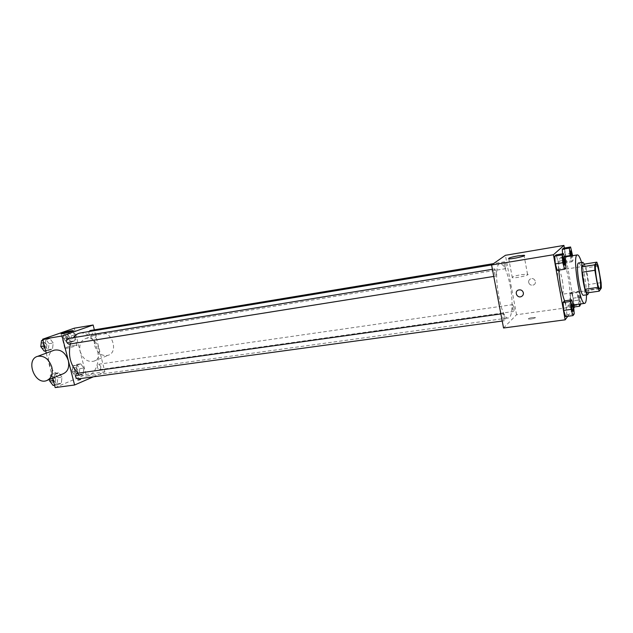 <?xml version="1.0" encoding="UTF-8"?>
<svg xmlns="http://www.w3.org/2000/svg" width="633" height="633" viewBox="0 0 633 633"><rect width="100%" height="100%" fill="white"/><g stroke="black" fill="none" stroke-linecap="round" stroke-linejoin="round"><path stroke-width="0.47" stroke-dasharray="3.17 2.37" d="M562.326 280.166C563.599 288.292 563.56 292.984 562.207 294.25C559.445 295.302 555.624 270.077 558.575 270.267C559.857 270.608 561.107 273.899 562.326 280.166M586.475 292.992L588.761 289.843L601.35 288.007M601.121 282.65L588.579 284.51L585.667 267.941L598.217 265.979M588.579 284.51L588.761 289.843M584.235 264.151L585.667 267.941M588.682 292.668C589.695 287.081 587.06 269.444 584.417 264.119M578.657 262.972C580.216 263.463 581.798 267.925 583.397 276.36C584.939 285.989 585.129 292.201 583.958 294.986L583.547 295.271M581.592 262.505L584.488 275.015C585.77 282.405 586.435 289.02 586.49 294.843M558.82 270.141C558.543 262.323 559.2 258.153 560.783 257.615C563.323 258.335 565.807 264.966 568.22 277.507C570.744 291.235 570.729 305.612 568.062 305.676C567.049 305.771 565.886 304.172 564.565 300.881M574.234 313.865L566.883 314.862L565.601 316.579L566.883 314.862L566.266 307.068L564.375 300.904L566.266 307.068L573.593 306.048M566.005 267.862L558.638 269.025L557.277 270.386L558.638 269.025L558.037 261.318L556.091 254.877L558.037 261.318L565.388 260.123M567.761 316.294L573.767 308.144M574.677 306.91L564.391 248.025M570.8 301.237L572.604 307.195L573.775 305.62L573.166 298.19L571.385 292.248L570.191 293.728L570.8 301.237L572.604 307.195L573.775 305.62L573.166 298.19L571.385 292.248L570.191 293.728L570.8 301.237L577.929 300.232L579.092 304.141M564.312 256.507L562.832 256.753L562.602 253.801L562.832 256.753L564.683 262.964L565.926 261.722L565.34 254.363L563.505 248.176L565.34 254.363L572.39 253.2M503.544 327.997L516.56 314.736L574.859 306.657M532.456 317.521C529.37 318.051 528.049 318.549 528.5 319.016C529.876 319.546 536.847 317.924 535.13 317.473L532.456 317.521C529.37 318.051 528.049 318.549 528.5 319.008C529.876 319.546 536.847 317.916 535.13 317.465L532.456 317.521M510.222 285.831C513.236 301.34 512.437 317.758 508.434 317.972C500.292 320.773 491.588 263.265 500.189 263.526C503.955 264.206 507.302 271.636 510.222 285.831M516.56 314.736L505.419 255.305M496.161 271.905C496.549 274.303 496.462 275.695 495.924 276.083C494.816 276.447 493.637 268.922 494.792 268.914L496.161 271.905M504.596 316.429C504.984 318.905 504.897 320.338 504.335 320.749C503.235 321.081 502.159 313.588 503.306 313.612L504.596 316.429M513.917 307.377C514.281 309.727 514.218 311.096 513.711 311.476C512.342 309.347 512.01 307.068 512.706 304.639L513.917 307.377M504.422 265.765L505.704 268.653C506.384 266.192 506.02 263.906 504.62 261.785C504.129 262.149 504.058 263.47 504.422 265.765M528.666 282.437C529.457 284.771 531.063 285.61 533.484 284.969C537.544 283.426 534.576 277.04 530.644 278.86C529.133 279.604 528.476 280.799 528.666 282.437C529.457 284.771 531.063 285.61 533.484 284.969C537.544 283.426 534.576 277.048 530.644 278.86C529.133 279.604 528.476 280.799 528.666 282.445M518.308 290.072L518.308 290.072C520.848 289.423 522.534 290.333 523.372 292.794M521.457 274.635L527.518 274.208C531.38 274.769 515.357 278.473 512.303 277.721C511.345 276.961 514.4 275.933 521.457 274.635M80.375 332.958C88.216 332.681 93.819 338.101 97.197 349.21C100.489 361.403 95.401 375.076 86.887 375.962C83.936 376.334 81.048 375.401 78.215 373.161M70.35 343.941L73.293 337.674M89.024 331.526L88.897 333.876L91.041 335.981C92.988 333.797 92.679 331.985 90.115 330.545M76.949 373.335L79.093 375.401C79.41 377.347 78.943 378.534 77.693 378.961M100.702 366.238C101.011 368.105 100.584 369.245 99.428 369.656C96.944 368.161 96.691 366.349 98.677 364.22L100.702 366.238M67.976 338.536L70.247 340.696C70.572 342.58 70.121 343.735 68.91 344.17M93.344 376.825L104.872 371.8L94.349 329.84M55.158 387.586L85.977 374.419L104.872 371.8M80.921 379.001L76.633 380.457C79.109 380.267 80.858 379.768 81.871 378.977L76.633 380.457C79.109 380.259 80.858 379.768 81.871 378.977L80.921 378.993M45.671 339.913L44.967 345.958L48.409 350.508L52.515 348.997L53.196 342.999L49.793 338.465L45.671 339.913L44.967 345.958L48.409 350.508L52.515 348.997L53.196 342.999L49.793 338.465L42.933 340.364M76.894 365.344L76.284 371.215L79.481 375.496L83.247 373.897L83.833 368.074L80.684 363.801L76.894 365.344L76.284 371.215L79.481 375.496L83.247 373.897L83.833 368.074L80.684 363.801L76.894 365.344L72.795 365.937L72.178 371.793L75.382 376.057L79.165 374.467L79.758 368.651L76.601 364.394L72.795 365.937M46.241 353.151L52.705 378.107M85.977 374.419L74.251 328.203M54.588 374.419L53.908 380.512L57.302 384.904L61.33 383.194L61.987 377.157L58.64 372.774L54.588 374.419L53.908 380.512L57.302 384.904L61.33 383.194L61.987 377.157L58.64 372.774L54.588 374.419L50.411 375.013L49.936 379.246M68.388 331.937L67.755 337.769L70.999 342.192L74.829 340.783L75.438 334.999L72.241 330.584L68.388 331.937L67.755 337.769L70.999 342.192L74.829 340.783L75.438 334.999L72.241 330.584L64.289 332.626L63.648 338.441L66.9 342.849L70.746 341.44L71.363 335.672L68.158 331.273L64.289 332.626M62.976 373.874C51.803 378.162 42.387 354.709 53.583 350.429M80.154 351.386C82.86 358.99 87.378 362.274 93.7 361.237C105.323 358.096 96.912 334.461 85.597 338.552C80.755 340.625 78.943 344.898 80.154 351.386M94.705 345.745C97.34 353.182 101.778 356.379 108.014 355.342C119.487 352.233 111.297 329.128 100.125 333.164C95.346 335.205 93.542 339.399 94.705 345.745M74.71 345.278L76.87 345.127C78.801 345.476 66.117 348.854 64.803 348.348C65.357 347.509 68.657 346.488 74.71 345.278M69.242 336.432C69.551 338.22 69.132 339.32 67.976 339.723C65.381 338.315 65.08 336.534 67.066 334.366L69.242 336.432M63.648 338.441L67.755 337.769M66.9 342.849L70.999 342.192M70.746 341.44L74.829 340.783M71.363 335.672L75.438 334.999M68.158 331.273L72.241 330.584M66.924 336.811C67.225 338.6 66.805 339.699 65.65 340.103C63.055 338.695 62.746 336.914 64.74 334.754L66.924 336.811M44.231 351.165L48.353 349.653L49.042 343.672L45.639 339.153L42.87 340.119M46.771 344.487C47.087 346.346 46.628 347.485 45.394 347.913C42.633 346.465 42.324 344.621 44.468 342.374L46.771 344.487M44.405 346.053L44.967 345.958M45.671 350.935L48.409 350.508M48.353 349.653L52.515 348.997M49.042 343.672L53.196 342.999M45.639 339.153L49.793 338.465M41.177 343.315L42.095 342.762L44.405 344.866C44.721 346.726 44.263 347.865 43.02 348.292L41.754 347.905M40.963 346.868L40.805 346.473M77.677 369.522C77.978 371.357 77.543 372.481 76.356 372.892C73.832 371.429 73.586 369.648 75.612 367.536L77.677 369.522M72.178 371.793L76.284 371.215M75.382 376.057L79.481 375.496M79.165 374.467L83.247 373.897M79.758 368.651L83.833 368.074M76.601 364.394L80.684 363.801M75.351 369.846C75.659 371.69 75.216 372.813 74.021 373.217C71.497 371.761 71.252 369.981 73.286 367.876L75.351 369.846M53.125 385.465L57.168 383.764L57.832 377.735L54.478 373.359L50.411 375.013M55.601 378.661C55.918 380.575 55.435 381.746 54.161 382.174C51.479 380.662 51.233 378.819 53.433 376.635L55.601 378.661M53.346 380.591L53.908 380.512M54.557 385.275L57.302 384.904M57.168 383.764L61.33 383.194M57.832 377.735L61.987 377.157M54.478 373.359L58.64 372.774M49.485 379.428L51.059 376.967L53.235 378.985C53.552 380.9 53.069 382.071 51.787 382.498L50.316 381.849M50.11 381.58L49.746 380.892M570.135 256.088L571.813 261.817L573 260.582L572.596 255.685M570.657 250.834L571.726 253.857L571.749 257.932L570.879 255.969M562.832 256.753L564.683 262.964L571.813 261.817M564.683 262.964L565.926 261.722L573 260.582M565.926 261.722L565.34 254.363M572.01 255.779L571.781 257.924L570.911 255.961M563.52 257.702L564.668 260.836L564.676 265.124M558.638 269.025L558.037 261.318M580.77 303.903L580.2 297.186L578.443 291.22L577.304 292.691L577.929 300.232M579.575 298.024L579.591 302.226C578.847 302.511 577.755 295.105 578.546 295.168L579.575 298.024L579.622 302.218C578.879 302.503 577.787 295.097 578.578 295.16L579.606 298.016M572.604 307.195L573.672 307.045M573.775 305.62L580.825 304.639M573.166 298.19L580.2 297.186M571.385 292.248L578.443 291.22M570.191 293.728L577.304 292.691M571.844 304.006L572.912 306.965L572.92 311.389M566.883 314.862L566.266 307.068M596.167 264.349L558.575 270.267M599.862 288.767L562.207 294.25M568.062 305.676L573.261 304.956M560.783 257.615L564.462 257.014M527.518 274.208L524.124 255.843M512.303 277.721L508.766 258.794M86.887 375.962L508.434 317.972M491.627 264.942L500.189 263.526M504.62 261.785L493.511 263.629M505.704 268.653L91.041 335.981M502.222 321.034L504.335 320.749M500.877 313.952L503.306 313.612M99.428 369.656L513.711 311.476M98.677 364.22L512.706 304.639M493.756 276.431L495.924 276.083M492.403 269.302L494.792 268.914M93.7 361.237L108.014 355.342M85.597 338.552L100.125 333.164M47.515 380.235L46.47 380.67M76.87 345.127L73.238 330.806M64.803 348.348L61.069 333.765M65.65 340.103L67.976 339.723M64.74 334.754L67.066 334.366M43.02 348.292L45.394 347.913M42.095 342.762L44.468 342.374M74.021 373.217L76.356 372.892M73.286 367.876L75.612 367.536M51.787 382.498L54.161 382.174M51.059 376.967L53.433 376.635"/><path stroke-width="0.95" d="M599.546 274.5C600.828 282.769 600.939 287.524 599.862 288.767C597.631 289.764 593.738 264.064 596.167 264.349C597.236 264.729 598.359 268.115 599.546 274.5M596.84 262.149L594.664 264.863L594.878 270.283L597.861 287.382L599.253 291.148L601.35 288.007L601.121 282.65L598.217 265.979L596.84 262.149L584.235 264.151L581.862 266.881L594.664 264.863M581.862 266.881L582.02 272.269L585.019 289.257L586.475 292.992L599.253 291.148M584.417 264.119L582.851 262.307C579.377 261.935 584.544 296.046 587.756 294.661L588.682 292.668M587.756 294.661L583.547 295.271C580.263 296.655 575.104 262.624 578.657 262.972L582.851 262.307M585.019 289.257L597.861 287.382M582.02 272.269L594.878 270.283M586.49 294.843C586.482 300.184 585.889 303.025 584.718 303.357C579.796 305.502 572.042 254.308 577.383 254.901C578.594 254.877 580.002 257.409 581.592 262.505M564.565 300.881C561.495 292.304 559.58 282.065 558.82 270.141M571.726 299.86L564.375 300.904L563.069 302.519L563.679 310.399L565.601 316.579L573.007 315.59L574.234 313.865L573.593 306.048L571.726 299.86L570.475 301.466L571.116 309.379L573.007 315.59M563.465 253.659L556.091 254.877L554.706 256.128L555.299 263.921L557.277 270.386L564.699 269.215L566.005 267.862L565.388 260.123L563.465 253.659L562.136 254.901L562.753 262.727L564.699 269.215M564.391 248.025L563.924 245.414L553.432 254.743L565.174 319.815L567.761 316.294M573.767 308.144L574.677 306.91M572.596 255.685L570.586 246.981L563.505 248.176L562.246 249.315L562.602 253.801L562.246 249.315L569.376 248.12L570.135 256.088M563.924 245.414L505.419 255.305L491.588 264.974L503.544 327.997L565.174 319.815M491.588 264.974L553.432 254.743M517.976 255.851L524.029 255.289C527.859 255.645 511.78 259.332 508.766 258.794C507.832 258.177 510.902 257.196 517.976 255.851M523.372 292.794C523.578 294.527 522.898 295.785 521.323 296.568C517.145 298.515 513.964 291.671 518.308 290.072C520.848 289.423 522.534 290.333 523.372 292.794C523.578 294.527 522.898 295.785 521.331 296.568C517.145 298.507 513.964 291.671 518.308 290.072M78.215 373.161C70.564 365.629 67.945 355.888 70.35 343.941M73.293 337.674C75.272 335.007 77.637 333.433 80.375 332.958L491.627 264.942M493.511 263.629L90.115 330.545L89.024 331.526M502.222 321.034L77.693 378.961C75.058 377.418 74.805 375.543 76.949 373.335L500.877 313.952M493.756 276.431L68.91 344.17C66.188 342.682 65.879 340.807 67.976 338.536L492.403 269.302M94.349 329.84L93.138 325.006L62.058 336.004L74.591 384.999L93.344 376.825M52.705 378.107L55.158 387.586L74.591 384.999M93.138 325.006L74.251 328.203L42.633 339.217L46.241 353.151M42.633 339.217L62.058 336.004M71.038 330.822L73.191 330.624C75.09 330.853 62.358 334.161 61.069 333.765C61.646 333.029 64.97 332.048 71.038 330.822M53.583 350.429L54.414 350.12C60.863 349.187 65.5 352.676 68.324 360.596C69.59 367.306 67.81 371.737 62.976 373.874L47.515 380.235M51.835 367.108C53.156 373.976 51.368 378.502 46.47 380.67C34.609 385.141 25.288 359.497 37.663 356.332C44.199 355.398 48.923 358.99 51.835 367.108M42.87 340.119L41.493 340.601L40.781 346.631L44.231 351.165L45.671 350.935M40.781 346.631L44.405 346.053M41.493 340.601L42.933 340.364M41.754 347.905L40.963 346.868M40.805 346.473L41.177 343.315M49.936 379.246L49.722 381.09L53.125 385.465L54.557 385.275M49.722 381.09L53.346 380.591M49.746 380.892L49.485 379.428M570.586 246.981L569.376 248.12M570.879 255.969C570.309 253.145 570.23 251.436 570.642 250.834L572.01 255.779M564.312 256.507L569.985 255.582M563.505 248.176L562.246 249.315M570.911 255.961C570.341 253.145 570.262 251.436 570.673 250.826M564.652 265.124L564.652 265.124C563.829 265.449 562.618 257.663 563.505 257.702L564.699 260.836L564.691 265.124C563.868 265.441 562.658 257.655 563.536 257.702L563.505 257.702M556.091 254.877L554.706 256.128L555.299 263.921L562.753 262.727M555.299 263.921L557.277 270.386M554.706 256.128L562.136 254.901M579.092 304.141L579.701 306.214L580.77 303.903M573.672 307.045L579.701 306.214M572.936 311.389L572.905 311.389C572.09 311.689 570.95 303.943 571.821 304.014L572.952 306.958C573.348 309.513 573.34 310.993 572.936 311.389C572.121 311.689 570.99 303.935 571.86 304.006M564.375 300.904L563.069 302.519L563.679 310.399L571.116 309.379M563.679 310.399L565.601 316.579M563.069 302.519L570.475 301.466M573.261 304.956L584.718 303.357M564.462 257.014L577.383 254.901M524.124 255.843L524.029 255.289M54.414 350.12L37.663 356.332"/></g></svg>
